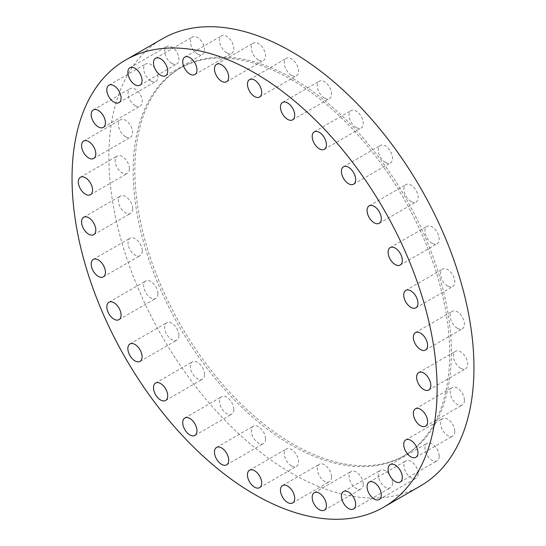 <?xml version="1.0" encoding="UTF-8"?>
<svg xmlns="http://www.w3.org/2000/svg" width="546" height="546" viewBox="0 0 546 546"><rect width="100%" height="100%" fill="white"/><g stroke="black" fill="none" stroke-linecap="round" stroke-linejoin="round"><path stroke-width="0.41" stroke-dasharray="2.73 2.05" d="M363.267 484.288A10.067 5.808 60 0 1 361.179 488.895A10.067 5.808 60 0 1 353.426 486.199A10.067 5.808 60 0 1 349.03 476.064A10.067 5.808 60 0 1 351.119 471.457A10.067 5.808 60 0 1 358.872 474.153A10.067 5.808 60 0 1 363.267 484.288M392.506 483.121A10.067 5.808 60 0 1 390.424 487.728A10.067 5.808 60 0 1 382.671 485.032A10.067 5.808 60 0 1 378.276 474.904A10.067 5.808 60 0 1 380.357 470.297A10.067 5.808 60 0 1 388.117 472.993A10.067 5.808 60 0 1 392.506 483.121M418.14 473.628A10.067 5.808 60 0 1 416.052 478.235A10.067 5.808 60 0 1 408.299 475.539A10.067 5.808 60 0 1 403.903 465.41A10.067 5.808 60 0 1 405.992 460.804A10.067 5.808 60 0 1 413.745 463.499A10.067 5.808 60 0 1 418.14 473.628M439.175 456.176A10.067 5.808 60 0 1 437.093 460.783A10.067 5.808 60 0 1 429.333 458.087A10.067 5.808 60 0 1 424.938 447.959A10.067 5.808 60 0 1 427.027 443.352A10.067 5.808 60 0 1 434.78 446.048A10.067 5.808 60 0 1 439.175 456.176M454.804 431.436A10.067 5.808 60 0 1 452.723 436.042A10.067 5.808 60 0 1 444.963 433.347A10.067 5.808 60 0 1 440.567 423.218A10.067 5.808 60 0 1 442.656 418.611A10.067 5.808 60 0 1 450.409 421.307A10.067 5.808 60 0 1 454.804 431.436M464.428 400.355A10.067 5.808 60 0 1 462.346 404.961A10.067 5.808 60 0 1 454.586 402.265A10.067 5.808 60 0 1 450.197 392.137A10.067 5.808 60 0 1 452.279 387.53A10.067 5.808 60 0 1 460.039 390.226A10.067 5.808 60 0 1 464.428 400.355M460.565 368.236A10.067 5.808 60 0 1 453.985 359.364A10.067 5.808 60 0 1 455.528 351.303A10.067 5.808 60 0 1 460.565 351.801A10.067 5.808 60 0 1 467.137 360.667A10.067 5.808 60 0 1 465.595 368.734A10.067 5.808 60 0 1 460.565 368.236M457.316 328.255A10.067 5.808 60 0 1 450.737 319.39A10.067 5.808 60 0 1 452.279 311.322A10.067 5.808 60 0 1 457.316 311.821A10.067 5.808 60 0 1 463.888 320.686A10.067 5.808 60 0 1 462.346 328.753A10.067 5.808 60 0 1 457.316 328.255M447.686 286.063A10.067 5.808 60 0 1 441.113 277.191A10.067 5.808 60 0 1 442.656 269.123A10.067 5.808 60 0 1 447.686 269.622A10.067 5.808 60 0 1 454.265 278.494A10.067 5.808 60 0 1 452.723 286.561A10.067 5.808 60 0 1 447.686 286.063M432.057 243.27A10.067 5.808 60 0 1 425.484 234.398A10.067 5.808 60 0 1 427.027 226.337A10.067 5.808 60 0 1 432.057 226.836A10.067 5.808 60 0 1 438.636 235.701A10.067 5.808 60 0 1 437.093 243.769A10.067 5.808 60 0 1 432.057 243.27M411.022 201.529A10.067 5.808 60 0 1 404.45 192.663A10.067 5.808 60 0 1 405.992 184.596A10.067 5.808 60 0 1 411.022 185.094A10.067 5.808 60 0 1 417.601 193.96A10.067 5.808 60 0 1 416.052 202.027A10.067 5.808 60 0 1 411.022 201.529M385.394 162.442A10.067 5.808 60 0 1 378.815 153.576A10.067 5.808 60 0 1 380.357 145.509A10.067 5.808 60 0 1 385.394 146.007A10.067 5.808 60 0 1 391.967 154.873A10.067 5.808 60 0 1 390.424 162.94A10.067 5.808 60 0 1 385.394 162.442M356.149 127.511A10.067 5.808 60 0 1 349.577 118.639A10.067 5.808 60 0 1 351.119 110.579A10.067 5.808 60 0 1 356.149 111.077A10.067 5.808 60 0 1 362.721 119.943A10.067 5.808 60 0 1 361.179 128.01A10.067 5.808 60 0 1 356.149 127.511M324.42 98.075A10.067 5.808 60 0 1 317.847 89.21A10.067 5.808 60 0 1 319.39 81.142A10.067 5.808 60 0 1 324.42 81.641A10.067 5.808 60 0 1 330.992 90.513A10.067 5.808 60 0 1 329.45 98.573A10.067 5.808 60 0 1 324.42 98.075M291.421 75.273A10.067 5.808 60 0 1 284.848 66.407A10.067 5.808 60 0 1 286.391 58.34A10.067 5.808 60 0 1 291.421 58.838A10.067 5.808 60 0 1 298 67.704A10.067 5.808 60 0 1 296.451 75.771A10.067 5.808 60 0 1 291.421 75.273M258.422 59.978A10.067 5.808 60 0 1 251.849 51.106A10.067 5.808 60 0 1 253.392 43.038A10.067 5.808 60 0 1 258.422 43.537A10.067 5.808 60 0 1 265.001 52.409A10.067 5.808 60 0 1 263.459 60.476A10.067 5.808 60 0 1 258.422 59.978M226.692 52.771A10.067 5.808 60 0 1 220.12 43.898A10.067 5.808 60 0 1 221.662 35.838A10.067 5.808 60 0 1 226.692 36.336A10.067 5.808 60 0 1 233.272 45.202A10.067 5.808 60 0 1 231.729 53.269A10.067 5.808 60 0 1 226.692 52.771M197.454 53.938A10.067 5.808 60 0 1 190.875 45.065A10.067 5.808 60 0 1 192.417 36.998A10.067 5.808 60 0 1 197.454 37.497A10.067 5.808 60 0 1 204.027 46.369A10.067 5.808 60 0 1 202.484 54.436A10.067 5.808 60 0 1 197.454 53.938M171.819 63.425A10.067 5.808 60 0 1 165.247 54.559A10.067 5.808 60 0 1 166.789 46.492A10.067 5.808 60 0 1 171.819 46.99A10.067 5.808 60 0 1 178.399 55.863A10.067 5.808 60 0 1 176.856 63.923A10.067 5.808 60 0 1 171.819 63.425M150.785 80.876A10.067 5.808 60 0 1 144.212 72.011A10.067 5.808 60 0 1 145.755 63.943A10.067 5.808 60 0 1 150.785 64.442A10.067 5.808 60 0 1 157.364 73.314A10.067 5.808 60 0 1 155.815 81.381A10.067 5.808 60 0 1 150.785 80.876M135.155 105.624A10.067 5.808 60 0 1 128.576 96.751A10.067 5.808 60 0 1 130.125 88.684A10.067 5.808 60 0 1 135.155 89.182A10.067 5.808 60 0 1 141.728 98.055A10.067 5.808 60 0 1 140.185 106.122A10.067 5.808 60 0 1 135.155 105.624M125.532 136.705A10.067 5.808 60 0 1 118.953 127.832A10.067 5.808 60 0 1 120.495 119.765A10.067 5.808 60 0 1 125.532 120.263A10.067 5.808 60 0 1 132.105 129.136A10.067 5.808 60 0 1 130.562 137.203A10.067 5.808 60 0 1 125.532 136.705M129.395 168.823A10.067 5.808 60 0 1 127.314 173.43A10.067 5.808 60 0 1 119.554 170.734A10.067 5.808 60 0 1 115.165 160.599A10.067 5.808 60 0 1 117.247 155.992A10.067 5.808 60 0 1 125.007 158.688A10.067 5.808 60 0 1 129.395 168.823M132.644 208.797A10.067 5.808 60 0 1 130.562 213.411A10.067 5.808 60 0 1 122.809 210.708A10.067 5.808 60 0 1 118.414 200.58A10.067 5.808 60 0 1 120.495 195.973A10.067 5.808 60 0 1 128.255 198.669A10.067 5.808 60 0 1 132.644 208.797M142.274 250.996A10.067 5.808 60 0 1 140.185 255.603A10.067 5.808 60 0 1 132.432 252.907A10.067 5.808 60 0 1 128.037 242.779A10.067 5.808 60 0 1 130.125 238.172A10.067 5.808 60 0 1 137.879 240.868A10.067 5.808 60 0 1 142.274 250.996M157.903 293.789A10.067 5.808 60 0 1 155.815 298.396A10.067 5.808 60 0 1 148.062 295.7A10.067 5.808 60 0 1 143.666 285.565A10.067 5.808 60 0 1 145.755 280.958A10.067 5.808 60 0 1 153.508 283.654A10.067 5.808 60 0 1 157.903 293.789M178.938 335.524A10.067 5.808 60 0 1 176.856 340.138A10.067 5.808 60 0 1 169.096 337.435A10.067 5.808 60 0 1 164.701 327.307A10.067 5.808 60 0 1 166.789 322.7A10.067 5.808 60 0 1 174.543 325.396A10.067 5.808 60 0 1 178.938 335.524M204.566 374.611A10.067 5.808 60 0 1 202.484 379.224A10.067 5.808 60 0 1 194.731 376.528A10.067 5.808 60 0 1 190.336 366.393A10.067 5.808 60 0 1 192.417 361.786A10.067 5.808 60 0 1 200.177 364.482A10.067 5.808 60 0 1 204.566 374.611M233.811 409.548A10.067 5.808 60 0 1 231.729 414.155A10.067 5.808 60 0 1 223.969 411.459A10.067 5.808 60 0 1 219.574 401.33A10.067 5.808 60 0 1 221.662 396.717A10.067 5.808 60 0 1 229.416 399.413A10.067 5.808 60 0 1 233.811 409.548M265.54 438.977A10.067 5.808 60 0 1 263.459 443.584A10.067 5.808 60 0 1 255.699 440.888A10.067 5.808 60 0 1 251.303 430.76A10.067 5.808 60 0 1 253.392 426.153A10.067 5.808 60 0 1 261.145 428.849A10.067 5.808 60 0 1 265.54 438.977M331.538 477.081A10.067 5.808 60 0 1 329.45 481.688A10.067 5.808 60 0 1 321.696 478.992A10.067 5.808 60 0 1 317.301 468.864A10.067 5.808 60 0 1 319.39 464.257A10.067 5.808 60 0 1 327.143 466.953A10.067 5.808 60 0 1 331.538 477.081M291.421 465.895A10.067 5.808 60 0 1 284.848 457.022A10.067 5.808 60 0 1 286.391 448.955A10.067 5.808 60 0 1 291.421 449.454A10.067 5.808 60 0 1 298 458.326A10.067 5.808 60 0 1 296.451 466.393A10.067 5.808 60 0 1 291.421 465.895M291.421 79.627A223.805 129.218 60 0 1 437.633 276.849A223.805 129.218 60 0 1 403.323 456.19A223.805 129.218 60 0 1 291.421 445.106A223.805 129.218 60 0 1 145.209 247.884A223.805 129.218 60 0 1 179.518 68.543A223.805 129.218 60 0 1 291.421 79.627M293.093 78.658A223.805 129.218 60 0 1 439.305 275.88A223.805 129.218 60 0 1 405.002 455.221A223.805 129.218 60 0 1 293.093 444.137A223.805 129.218 60 0 1 146.888 246.915A223.805 129.218 60 0 1 181.19 67.574A223.805 129.218 60 0 1 293.093 78.658M420.495 485.926A258.149 149.044 60 0 1 291.421 473.143A258.149 149.044 60 0 1 122.775 245.659A258.149 149.044 60 0 1 162.346 38.8M324.338 510.162L361.179 488.895M353.583 509.002L390.424 487.728M379.211 499.508L416.052 478.235M400.245 482.057L437.093 460.783M415.875 457.316L452.723 436.042M425.505 426.235L462.346 404.961M418.686 372.57L455.528 351.303M415.438 332.589L452.279 311.322M405.815 290.397L442.656 269.123M390.185 247.604L427.027 226.337M369.144 205.862L405.992 184.596M343.516 166.776L380.357 145.509M314.271 131.845L351.119 110.579M282.541 102.416L319.39 81.142M249.549 79.607L286.391 58.34M216.55 64.312L253.392 43.038M184.821 57.105L221.662 35.838M155.576 58.272L192.417 36.998M129.948 67.765L166.789 46.492M108.907 85.217L145.755 63.943M93.277 109.958L130.125 88.684M83.654 141.039L120.495 119.765M90.472 194.697L127.314 173.43M93.721 234.678L130.562 213.411M103.344 276.877L140.185 255.603M118.973 319.663L155.815 298.396M140.008 361.404L176.856 340.138M165.643 400.491L202.484 379.224M194.881 435.421L231.729 414.155M226.61 464.858L263.459 443.584M292.608 502.962L329.45 481.688M249.549 470.229L286.391 448.955M403.323 456.19L405.002 455.221M179.518 68.543L181.19 67.574M259.609 487.66L296.451 466.393M282.541 485.524L319.39 464.257M216.55 447.427L253.392 426.153M184.821 417.99L221.662 396.717M155.576 383.06L192.417 361.786M129.948 343.973L166.789 322.7M108.907 302.231L145.755 280.958M93.277 259.439L130.125 238.172M83.654 217.247L120.495 195.973M80.405 177.266L117.247 155.992M93.721 158.47L130.562 137.203M103.344 127.389L140.185 106.122M118.973 102.648L155.815 81.381M140.008 85.196L176.856 63.923M165.643 75.703L202.484 54.436M194.881 74.543L231.729 53.269M226.61 81.743L263.459 60.476M259.609 97.045L296.451 75.771M292.608 119.847L329.45 98.573M324.338 149.283L361.179 128.01M353.583 184.214L390.424 162.94M379.211 223.3L416.052 202.027M400.245 265.042L437.093 243.769M415.875 307.828L452.723 286.561M425.505 350.027L462.346 328.753M428.753 390.008L465.595 368.734M415.438 408.797L452.279 387.53M405.815 439.878L442.656 418.611M390.185 464.619L427.027 443.352M369.144 482.077L405.992 460.804M343.516 491.564L380.357 470.297M314.271 492.731L351.119 471.457"/><path stroke-width="0.82" d="M312.189 497.338A10.067 5.808 -120 0 0 316.584 507.466A10.067 5.808 -120 0 0 324.338 510.162A10.067 5.808 -120 0 0 326.426 505.555A10.067 5.808 -120 0 0 322.031 495.427A10.067 5.808 -120 0 0 314.271 492.731A10.067 5.808 -120 0 0 312.189 497.338M341.434 496.171A10.067 5.808 -120 0 0 345.823 506.299A10.067 5.808 -120 0 0 353.583 509.002A10.067 5.808 -120 0 0 355.664 504.388A10.067 5.808 -120 0 0 351.269 494.26A10.067 5.808 -120 0 0 343.516 491.564A10.067 5.808 -120 0 0 341.434 496.171M367.062 486.684A10.067 5.808 -120 0 0 371.457 496.812A10.067 5.808 -120 0 0 379.211 499.508A10.067 5.808 -120 0 0 381.299 494.901A10.067 5.808 -120 0 0 376.904 484.773A10.067 5.808 -120 0 0 369.144 482.077A10.067 5.808 -120 0 0 367.062 486.684M388.097 469.232A10.067 5.808 -120 0 0 392.492 479.361A10.067 5.808 -120 0 0 400.245 482.057A10.067 5.808 -120 0 0 402.334 477.45A10.067 5.808 -120 0 0 397.938 467.321A10.067 5.808 -120 0 0 390.185 464.619A10.067 5.808 -120 0 0 388.097 469.232M403.726 444.485A10.067 5.808 -120 0 0 408.121 454.62A10.067 5.808 -120 0 0 415.875 457.316A10.067 5.808 -120 0 0 417.963 452.709A10.067 5.808 -120 0 0 413.568 442.574A10.067 5.808 -120 0 0 405.815 439.878A10.067 5.808 -120 0 0 403.726 444.485M413.356 413.404A10.067 5.808 -120 0 0 417.745 423.532A10.067 5.808 -120 0 0 425.505 426.235A10.067 5.808 -120 0 0 427.586 421.621A10.067 5.808 -120 0 0 423.191 411.493A10.067 5.808 -120 0 0 415.438 408.797A10.067 5.808 -120 0 0 413.356 413.404M423.723 373.068A10.067 5.808 -120 0 0 418.686 372.57A10.067 5.808 -120 0 0 417.144 380.637A10.067 5.808 -120 0 0 423.723 389.51A10.067 5.808 -120 0 0 428.753 390.008A10.067 5.808 -120 0 0 430.296 381.941A10.067 5.808 -120 0 0 423.723 373.068M420.468 333.094A10.067 5.808 -120 0 0 415.438 332.589A10.067 5.808 -120 0 0 413.895 340.656A10.067 5.808 -120 0 0 420.468 349.529A10.067 5.808 -120 0 0 425.505 350.027A10.067 5.808 -120 0 0 427.047 341.96A10.067 5.808 -120 0 0 420.468 333.094M410.845 290.895A10.067 5.808 -120 0 0 405.815 290.397A10.067 5.808 -120 0 0 404.272 298.464A10.067 5.808 -120 0 0 410.845 307.33A10.067 5.808 -120 0 0 415.875 307.828A10.067 5.808 -120 0 0 417.424 299.768A10.067 5.808 -120 0 0 410.845 290.895M395.215 248.102A10.067 5.808 -120 0 0 390.185 247.604A10.067 5.808 -120 0 0 388.636 255.671A10.067 5.808 -120 0 0 395.215 264.544A10.067 5.808 -120 0 0 400.245 265.042A10.067 5.808 -120 0 0 401.788 256.975A10.067 5.808 -120 0 0 395.215 248.102M374.181 206.361A10.067 5.808 -120 0 0 369.144 205.862A10.067 5.808 -120 0 0 367.601 213.93A10.067 5.808 -120 0 0 374.181 222.802A10.067 5.808 -120 0 0 379.211 223.3A10.067 5.808 -120 0 0 380.753 215.233A10.067 5.808 -120 0 0 374.181 206.361M348.546 167.274A10.067 5.808 -120 0 0 343.516 166.776A10.067 5.808 -120 0 0 341.973 174.843A10.067 5.808 -120 0 0 348.546 183.715A10.067 5.808 -120 0 0 353.583 184.214A10.067 5.808 -120 0 0 355.125 176.146A10.067 5.808 -120 0 0 348.546 167.274M319.308 132.344A10.067 5.808 -120 0 0 314.271 131.845A10.067 5.808 -120 0 0 312.728 139.912A10.067 5.808 -120 0 0 319.308 148.785A10.067 5.808 -120 0 0 324.338 149.283A10.067 5.808 -120 0 0 325.88 141.216A10.067 5.808 -120 0 0 319.308 132.344M287.578 102.914A10.067 5.808 -120 0 0 282.541 102.416A10.067 5.808 -120 0 0 280.999 110.476A10.067 5.808 -120 0 0 287.578 119.349A10.067 5.808 -120 0 0 292.608 119.847A10.067 5.808 -120 0 0 294.151 111.78A10.067 5.808 -120 0 0 287.578 102.914M254.579 80.105A10.067 5.808 -120 0 0 249.549 79.607A10.067 5.808 -120 0 0 248 87.674A10.067 5.808 -120 0 0 254.579 96.546A10.067 5.808 -120 0 0 259.609 97.045A10.067 5.808 -120 0 0 261.152 88.978A10.067 5.808 -120 0 0 254.579 80.105M221.58 64.81A10.067 5.808 -120 0 0 216.55 64.312A10.067 5.808 -120 0 0 215.008 72.379A10.067 5.808 -120 0 0 221.58 81.245A10.067 5.808 -120 0 0 226.61 81.743A10.067 5.808 -120 0 0 228.153 73.683A10.067 5.808 -120 0 0 221.58 64.81M189.851 57.603A10.067 5.808 -120 0 0 184.821 57.105A10.067 5.808 -120 0 0 183.279 65.172A10.067 5.808 -120 0 0 189.851 74.044A10.067 5.808 -120 0 0 194.881 74.543A10.067 5.808 -120 0 0 196.424 66.475A10.067 5.808 -120 0 0 189.851 57.603M160.606 58.77A10.067 5.808 -120 0 0 155.576 58.272A10.067 5.808 -120 0 0 154.033 66.339A10.067 5.808 -120 0 0 160.606 75.205A10.067 5.808 -120 0 0 165.643 75.703A10.067 5.808 -120 0 0 167.185 67.643A10.067 5.808 -120 0 0 160.606 58.77M134.978 68.264A10.067 5.808 -120 0 0 129.948 67.765A10.067 5.808 -120 0 0 128.399 75.826A10.067 5.808 -120 0 0 134.978 84.698A10.067 5.808 -120 0 0 140.008 85.196A10.067 5.808 -120 0 0 141.55 77.129A10.067 5.808 -120 0 0 134.978 68.264M113.943 85.715A10.067 5.808 -120 0 0 108.907 85.217A10.067 5.808 -120 0 0 107.364 93.284A10.067 5.808 -120 0 0 113.943 102.15A10.067 5.808 -120 0 0 118.973 102.648A10.067 5.808 -120 0 0 120.516 94.581A10.067 5.808 -120 0 0 113.943 85.715M98.314 110.456A10.067 5.808 -120 0 0 93.277 109.958A10.067 5.808 -120 0 0 91.735 118.025A10.067 5.808 -120 0 0 98.314 126.89A10.067 5.808 -120 0 0 103.344 127.389A10.067 5.808 -120 0 0 104.887 119.328A10.067 5.808 -120 0 0 98.314 110.456M88.684 141.537A10.067 5.808 -120 0 0 83.654 141.039A10.067 5.808 -120 0 0 82.112 149.106A10.067 5.808 -120 0 0 88.684 157.971A10.067 5.808 -120 0 0 93.721 158.47A10.067 5.808 -120 0 0 95.263 150.409A10.067 5.808 -120 0 0 88.684 141.537M78.317 181.873A10.067 5.808 -120 0 0 82.712 192.001A10.067 5.808 -120 0 0 90.472 194.697A10.067 5.808 -120 0 0 92.554 190.09A10.067 5.808 -120 0 0 88.159 179.962A10.067 5.808 -120 0 0 80.405 177.266A10.067 5.808 -120 0 0 78.317 181.873M81.572 221.853A10.067 5.808 -120 0 0 85.961 231.982A10.067 5.808 -120 0 0 93.721 234.678A10.067 5.808 -120 0 0 95.803 230.071A10.067 5.808 -120 0 0 91.414 219.942A10.067 5.808 -120 0 0 83.654 217.247A10.067 5.808 -120 0 0 81.572 221.853M91.196 264.046A10.067 5.808 -120 0 0 95.591 274.181A10.067 5.808 -120 0 0 103.344 276.877A10.067 5.808 -120 0 0 105.433 272.27A10.067 5.808 -120 0 0 101.037 262.135A10.067 5.808 -120 0 0 93.277 259.439A10.067 5.808 -120 0 0 91.196 264.046M106.825 306.838A10.067 5.808 -120 0 0 111.22 316.967A10.067 5.808 -120 0 0 118.973 319.663A10.067 5.808 -120 0 0 121.062 315.056A10.067 5.808 -120 0 0 116.667 304.927A10.067 5.808 -120 0 0 108.907 302.231A10.067 5.808 -120 0 0 106.825 306.838M127.86 348.58A10.067 5.808 -120 0 0 132.255 358.708A10.067 5.808 -120 0 0 140.008 361.404A10.067 5.808 -120 0 0 142.096 356.797A10.067 5.808 -120 0 0 137.701 346.669A10.067 5.808 -120 0 0 129.948 343.973A10.067 5.808 -120 0 0 127.86 348.58M153.494 387.667A10.067 5.808 -120 0 0 157.883 397.795A10.067 5.808 -120 0 0 165.643 400.491A10.067 5.808 -120 0 0 167.724 395.884A10.067 5.808 -120 0 0 163.329 385.756A10.067 5.808 -120 0 0 155.576 383.06A10.067 5.808 -120 0 0 153.494 387.667M182.733 422.597A10.067 5.808 -120 0 0 187.128 432.725A10.067 5.808 -120 0 0 194.881 435.421A10.067 5.808 -120 0 0 196.97 430.814A10.067 5.808 -120 0 0 192.574 420.686A10.067 5.808 -120 0 0 184.821 417.99A10.067 5.808 -120 0 0 182.733 422.597M214.462 452.033A10.067 5.808 -120 0 0 218.857 462.162A10.067 5.808 -120 0 0 226.61 464.858A10.067 5.808 -120 0 0 228.699 460.251A10.067 5.808 -120 0 0 224.304 450.122A10.067 5.808 -120 0 0 216.55 447.427A10.067 5.808 -120 0 0 214.462 452.033M280.46 490.131A10.067 5.808 -120 0 0 284.855 500.266A10.067 5.808 -120 0 0 292.608 502.962A10.067 5.808 -120 0 0 294.697 498.355A10.067 5.808 -120 0 0 290.301 488.22A10.067 5.808 -120 0 0 282.541 485.524A10.067 5.808 -120 0 0 280.46 490.131M254.579 470.727A10.067 5.808 -120 0 0 249.549 470.229A10.067 5.808 -120 0 0 248 478.296A10.067 5.808 -120 0 0 254.579 487.162A10.067 5.808 -120 0 0 259.609 487.66A10.067 5.808 -120 0 0 261.152 479.593A10.067 5.808 -120 0 0 254.579 470.727M254.579 72.857A258.149 149.044 60 0 1 423.225 300.341A258.149 149.044 60 0 1 383.654 507.2A258.149 149.044 60 0 1 254.579 494.417A258.149 149.044 60 0 1 85.934 266.933A258.149 149.044 60 0 1 125.505 60.074A258.149 149.044 60 0 1 254.579 72.857M125.505 60.074L162.346 38.8A258.149 149.044 60 0 1 291.421 51.583A258.149 149.044 60 0 1 460.066 279.067A258.149 149.044 60 0 1 420.495 485.926L383.654 507.2"/></g></svg>
